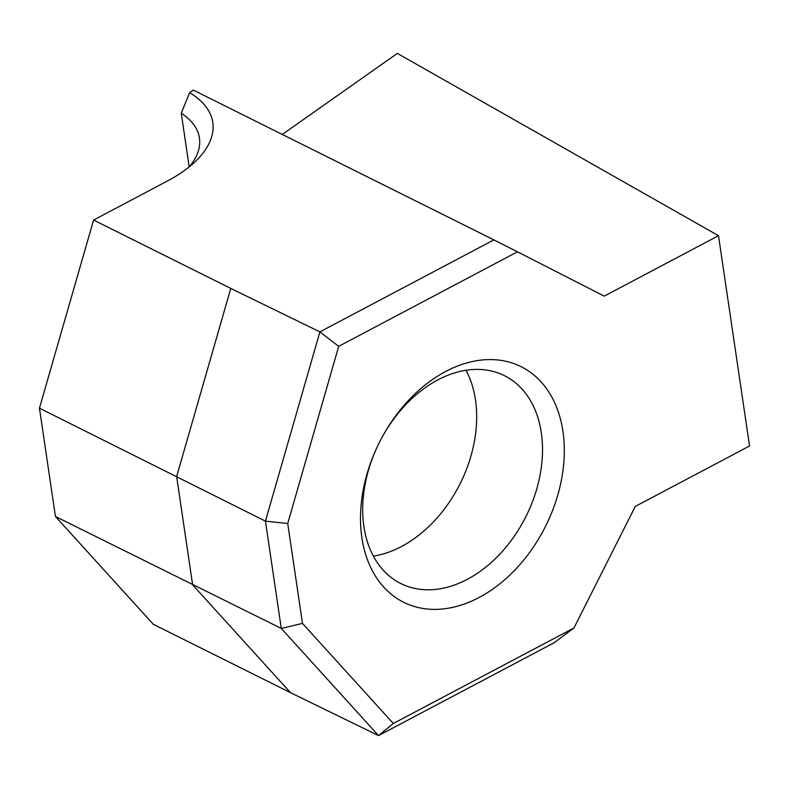 <?xml version="1.0" encoding="UTF-8"?>
<svg xmlns="http://www.w3.org/2000/svg" width="789" height="789" viewBox="0 0 789 789"><rect width="100%" height="100%" fill="white"/><g stroke="black" fill="none" stroke-linecap="round" stroke-linejoin="round"><path stroke-width="1.18" d="M479.091 597.5A131.615 93.063 -63.5 0 1 361.875 537.634A131.615 93.063 -63.5 0 1 445.716 371.461A131.615 93.063 -63.5 0 1 562.932 431.317A131.615 93.063 -63.5 0 1 479.091 597.5M437.875 379.874A116.131 82.115 116.5 0 0 364.952 485.146A116.131 82.115 116.5 0 0 400.812 583.535A116.131 82.115 116.5 0 0 467.335 579.323A116.131 82.115 116.5 0 0 540.258 474.041A116.131 82.115 116.5 0 0 504.398 375.653A116.131 82.115 116.5 0 0 437.875 379.874M189.252 166.844A111.21 55.22 -8.4 0 0 199.42 137.996A111.21 55.22 -8.4 0 0 181.263 113.251L189.182 166.903M338.698 346.332L319.9 331.873L493.865 239.886L517.456 251.809L338.698 346.332L287.729 523.501L302.473 623.399L281.278 628.419L265.439 521.154L319.9 331.873L230.773 288.419L93.585 220.052L39.45 408.179L55.447 516.489L153.273 624.267L290.46 692.634L378.523 735.604L281.278 628.419L55.447 516.489M287.729 523.501L265.439 521.154L39.45 408.179M493.865 239.886L193.285 90.094L189.597 92.698A126.694 62.903 171.6 0 1 195.504 161.35A126.694 62.903 171.6 0 1 167.623 180.898L93.585 220.052M517.456 251.809L604.236 296.131L718.493 235.704L749.55 445.992L635.283 506.41L573.968 627.955L554.154 642.739L378.523 735.604L393.317 723.483L573.968 627.955M718.493 235.704L397.34 53.396L282.284 134.446M302.473 623.399L393.317 723.483M181.263 113.251L189.597 92.698M373.375 556.117A116.131 82.115 116.5 0 0 401.493 546.511A116.131 82.115 116.5 0 0 465.993 370.258M230.773 288.419L176.647 476.546L192.634 584.856L290.46 692.634"/></g></svg>
